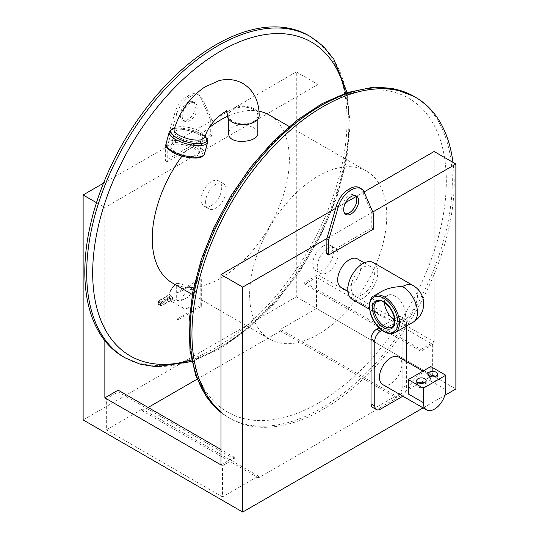 <?xml version="1.0" encoding="UTF-8"?>
<svg xmlns="http://www.w3.org/2000/svg" width="539" height="539" viewBox="0 0 539 539"><rect width="100%" height="100%" fill="white"/><g stroke="black" fill="none" stroke-linecap="round" stroke-linejoin="round"><path stroke-width="0.4" stroke-dasharray="2.69 2.02" d="M372.813 211.995L371.694 212.642L373.648 213.895M326.816 253.909L371.775 227.957L371.775 212.811M423.122 407.888L444.823 395.363M341.086 287.381A16.426 9.48 120 0 0 349.292 286.566A16.426 9.48 120 0 0 360.025 272.094A16.426 9.48 120 0 0 357.505 258.936M372.671 407.437A7.95 4.588 120 0 0 376.64 407.039L397.25 395.148A7.95 4.588 120 0 0 402.869 385.412L402.869 320.53A7.95 4.588 120 0 0 401.218 316.892A7.95 4.588 120 0 0 397.25 317.282L379.045 327.793M406.615 325.96L406.615 322.693A7.95 4.588 120 0 0 404.964 319.054A7.95 4.588 120 0 0 400.996 319.445L382.077 330.367M430.776 366.587L430.776 380.979A15.894 9.176 120 0 0 427.481 373.702A15.894 9.176 120 0 0 415.239 377.96A15.894 9.176 120 0 0 408.299 393.955M172.325 282.935A96.953 55.975 120 0 0 269.278 226.959A96.953 55.975 120 0 0 269.278 115.009M258.989 111.182A96.953 55.975 120 0 0 227.451 116.343M209.55 127.379A96.953 55.975 120 0 0 182.007 156.101M249.645 294.786A96.953 55.975 120 0 0 269.722 339.172A96.953 55.975 120 0 0 366.675 283.197A96.953 55.975 120 0 0 366.675 171.24A96.953 55.975 120 0 0 291.963 197.22A96.953 55.975 120 0 0 249.645 294.786M257.844 133.234C257.79 131.199 256.369 129.367 253.579 127.736C246.721 124.179 239.855 123.876 232.976 126.84C230.187 128.525 228.765 130.654 228.704 133.234M253.579 109.538A14.566 8.408 180 0 1 257.844 115.481A14.566 8.408 180 0 1 243.278 123.896A14.566 8.408 180 0 1 228.704 115.481A14.566 8.408 180 0 1 237.699 107.712A14.566 8.408 180 0 1 253.579 109.538M204.867 137.492L204.456 135.174C201.707 129.421 181.394 124.428 175.795 127.676L174.104 129.367M227.384 115.481A15.894 9.176 180 0 1 237.194 107.005A15.894 9.176 180 0 1 254.516 108.993A15.894 9.176 180 0 1 259.171 115.481M382.744 384.576A15.894 9.176 120 0 0 398.638 375.4A15.894 9.176 120 0 0 398.638 357.047M384.516 302.52A14.836 8.563 60 0 1 387.581 295.352A14.836 8.563 60 0 1 399.015 299.327A14.836 8.563 60 0 1 405.49 314.25A14.836 8.563 60 0 1 402.417 321.042A14.836 8.563 60 0 1 394.676 320.119M413.09 322.221A21.189 12.235 -120 0 1 402.492 321.177C394.272 321.096 387.204 319.411 381.302 316.103C375.582 312.694 372.658 308.618 372.523 303.868C372.658 299.125 375.582 295.049 381.302 291.633M211.436 205.46A14.566 8.408 -60 0 1 204.146 206.181A14.566 8.408 -60 0 1 201.135 199.511A14.566 8.408 -60 0 1 207.488 184.85A14.566 8.408 -60 0 1 218.719 180.949A14.566 8.408 -60 0 1 220.95 192.625A14.566 8.408 -60 0 1 211.436 205.46M104.856 340.742L104.856 207.515L318.017 84.448L318.017 274.782L304.717 282.463L304.717 284.194L316.514 277.376L316.514 308.524L280.549 329.289L280.549 331.02L197.092 379.2M148.124 407.477L142.316 410.826L142.316 409.094L106.351 429.859L106.351 398.719L118.149 391.9L118.149 390.169M195.233 156.216A14.566 5.026 14.9 0 0 199.012 154.019A14.566 5.026 14.9 0 0 186.231 145.409A14.566 5.026 14.9 0 0 170.856 146.514A14.566 5.026 14.9 0 0 179.13 153.642A14.566 5.026 14.9 0 0 195.233 156.216M362.781 294.355A16.426 9.48 -60 0 1 354.568 295.17A16.426 9.48 -60 0 1 354.568 276.204A16.426 9.48 -60 0 1 370.994 266.724A16.426 9.48 -60 0 1 373.514 279.882A16.426 9.48 -60 0 1 362.781 294.355M373.379 262.594A21.189 12.235 -60 0 1 377.765 272.296A21.189 12.235 -60 0 1 362.781 298.249A21.189 12.235 -60 0 1 352.183 299.3M220.983 464.901L234.283 457.22L234.283 458.952L222.486 465.763L222.486 496.911L258.45 476.146L258.45 477.877L396.684 398.065L280.549 331.02M396.684 398.065L396.684 396.333L280.549 329.289M396.684 396.333L432.649 375.575L316.514 308.524M432.649 375.575L432.649 344.428L316.514 277.376M432.649 344.428L420.851 351.239L304.717 284.194M420.851 351.239L420.851 349.508L304.717 282.463M420.851 349.508L434.144 341.834L318.017 274.782M234.283 457.22L220.983 449.539M234.283 458.952L118.149 391.9M222.486 465.763L106.351 398.719M222.486 496.911L106.351 429.859M258.45 476.146L142.316 409.094M258.45 477.877L142.316 410.826M345.014 213.734A10.598 6.118 -60 0 1 343.997 213.336A10.598 6.118 -60 0 1 341.8 208.485A10.598 6.118 -60 0 1 346.429 197.826A10.598 6.118 -60 0 1 354.595 194.983A10.598 6.118 -60 0 1 355.444 195.67M326.89 238.507L371.694 212.642L362.221 191.028A18.542 10.706 120 0 0 359.331 187.66M199.747 95.524A18.542 10.706 -60 0 0 190.476 96.441L188.94 97.33A18.542 10.706 -60 0 0 176.779 113.817L167.306 146.372L212.11 120.5L202.63 98.893L200.757 97.808A18.542 10.706 -60 0 0 197.874 94.44L199.747 95.524A18.542 10.706 -60 0 1 202.63 98.893M182.216 116.35A10.598 6.118 120 0 0 184.405 121.201A10.598 6.118 120 0 0 195.003 115.083A10.598 6.118 120 0 0 195.003 102.848A10.598 6.118 120 0 0 186.838 105.684A10.598 6.118 120 0 0 182.216 116.35M327.564 248.715A14.566 8.408 120 0 0 318.05 261.556A14.566 8.408 120 0 0 320.281 273.233A14.566 8.408 120 0 0 334.854 264.817A14.566 8.408 120 0 0 334.854 247.994A14.566 8.408 120 0 0 327.564 248.715M364.034 191.978L356.077 196.567M345.64 202.597L335.669 208.35M434.144 341.834L434.144 151.499M373.648 229.035L371.775 227.957M323.07 246.121A14.566 8.408 120 0 0 313.557 258.963A14.566 8.408 120 0 0 315.787 270.639A14.566 8.408 120 0 0 330.353 262.224A14.566 8.408 120 0 0 330.353 245.4A14.566 8.408 120 0 0 323.07 246.121M180.343 115.265A10.598 6.118 120 0 0 182.532 120.116A10.598 6.118 120 0 0 193.13 113.998A10.598 6.118 120 0 0 193.13 101.763A10.598 6.118 120 0 0 184.965 104.606A10.598 6.118 120 0 0 180.343 115.265M176.779 113.817L174.906 112.732A18.542 10.706 -60 0 1 187.067 96.245L188.603 95.356A18.542 10.706 -60 0 1 197.874 94.44M174.906 112.732L165.352 145.55L167.225 146.628L103.481 183.22M83.127 419.915L296.288 296.848L296.288 71.903L212.184 120.675L210.311 119.597L200.757 97.808M210.311 119.597L210.311 134.737L165.352 160.689L165.352 145.55M212.184 120.675L212.184 135.815L167.225 161.767L167.225 146.628M201.316 306.374L178.092 319.782L178.092 292.96L201.316 279.552L201.316 306.374L200.191 305.721L176.967 319.135L176.967 292.313L200.191 278.906L200.191 305.721M165.352 160.689L167.225 161.767M210.311 134.737L212.184 135.815M177.796 283.238L186.737 285.717C195.637 290.433 189.843 299.967 177.796 300.432L176.293 299.623L176.293 284.053L177.796 283.238A10.598 6.118 120 0 0 169.63 294.82L169.515 294.887A9.534 5.505 120 0 1 176.293 284.053M176.293 299.623A9.534 5.505 120 0 1 169.515 296.612L169.63 298.283A10.598 6.118 120 0 0 171.672 301.49L169.293 297.744L171.874 299.576L161.235 305.721A1.058 0.613 -120 0 0 161.761 305.775A1.058 0.613 -120 0 0 161.983 305.29L172.507 299.212A10.598 6.118 -60 0 1 172.507 297.481L171.874 296.12L169.63 294.82L158.985 300.964A1.058 0.613 -120 0 0 158.459 300.91A1.058 0.613 -120 0 0 158.237 301.395L169.515 294.887M199.08 141.797A14.566 5.026 14.9 0 0 202.853 139.608A14.566 5.026 14.9 0 0 190.072 130.997A14.566 5.026 14.9 0 0 174.697 132.095A14.566 5.026 14.9 0 0 182.97 139.224A14.566 5.026 14.9 0 0 199.08 141.797M402.646 396.071A7.95 4.588 120 0 0 406.615 387.575L406.615 361.656M424.361 382.805A4.77 2.756 180 0 1 424.779 383.02A4.77 2.756 180 0 1 426.181 384.967A4.77 2.756 180 0 1 421.41 387.723A4.77 2.756 180 0 1 416.64 384.967A4.77 2.756 180 0 1 418.459 382.805M172.824 129.104C179.238 125.284 203.156 131.745 206.296 138.247M169.199 132.156C170.297 123.31 211.032 134.083 207.603 142.377M188.583 307.668A10.598 6.118 -60 0 1 183.28 308.193A10.598 6.118 -60 0 1 181.825 299.172A10.598 6.118 -60 0 1 189.405 289.942A10.598 6.118 -60 0 1 193.878 289.841A10.598 6.118 -60 0 1 195.502 298.33A10.598 6.118 -60 0 1 188.583 307.668M200.191 278.906L201.316 279.552M176.967 292.313L178.092 292.96M176.967 319.135L178.092 319.782M296.288 71.903L318.017 84.448M96.481 202.684L104.856 207.515M296.288 296.848L455.873 388.983M205.628 202.112A14.566 8.408 120 0 0 208.647 208.775A14.566 8.408 120 0 0 223.213 200.367A14.566 8.408 120 0 0 223.213 183.543A14.566 8.408 120 0 0 211.989 187.444A14.566 8.408 120 0 0 205.628 202.112M220.983 411.971A185.429 107.059 120 0 0 230.355 418.608A185.429 107.059 120 0 0 381.417 359.917A185.429 107.059 120 0 0 452.962 162.36M123.215 356.744A185.429 107.059 120 0 0 308.645 249.692A185.429 107.059 120 0 0 308.645 35.574M435.6 376.316A4.77 2.756 180 0 1 436.017 376.532A4.77 2.756 180 0 1 437.419 378.479A4.77 2.756 180 0 1 432.649 381.235A4.77 2.756 180 0 1 427.878 378.479A4.77 2.756 180 0 1 429.698 376.316M406.615 322.693L402.869 320.53M400.996 319.445L397.25 317.282M387.581 295.352L377.091 301.409A14.836 8.563 60 0 1 388.525 305.377A14.836 8.563 60 0 1 394.999 320.307A14.836 8.563 60 0 1 391.927 327.099L402.417 321.042M430.776 380.979L445.76 389.63M395.107 332.603A21.189 12.235 60 0 1 378.776 326.93A21.189 12.235 60 0 1 369.525 305.6A21.189 12.235 60 0 1 373.911 295.898M172.79 152.173A18.279 6.306 14.9 0 0 202.199 155.778A18.279 6.306 14.9 0 0 179.81 142.848A18.279 6.306 14.9 0 0 172.79 152.173M402.492 321.177A21.189 12.235 120 0 0 416.337 302.5A21.189 12.235 120 0 0 413.09 285.522M362.221 191.028L364.094 192.106M190.476 96.441L188.603 95.356M188.94 97.33L187.067 96.245M169.515 296.612L158.237 303.127L158.237 301.395A1.058 0.613 0 0 0 157.927 301.827A1.058 0.613 0 0 0 158.237 302.264L160.487 303.558A1.058 0.613 0 0 0 161.983 303.558A1.058 0.613 -120 0 0 161.235 302.264A1.058 0.613 120 0 0 160.487 303.558L160.487 305.29A1.058 0.613 180 0 0 161.983 305.29L161.983 303.558L172.507 297.481M183.28 308.193L171.672 301.49A10.598 6.118 120 0 0 177.796 300.432M158.237 303.127A1.058 0.613 -120 0 0 158.985 304.427A1.058 0.613 -60 0 1 158.459 304.474A1.058 0.613 -60 0 1 158.237 303.989A1.058 0.613 180 0 1 157.927 303.558A1.058 0.613 180 0 1 158.237 303.127M169.63 298.283L158.985 304.427L161.235 305.721A1.058 0.613 120 0 1 160.703 305.775A1.058 1.058 0 0 0 161.761 305.775L172.365 299.657M171.874 296.12L161.235 302.264L158.985 300.964A1.058 0.613 -60 0 0 158.237 302.264L158.237 303.989L160.487 305.29A1.058 0.613 120 0 0 160.703 305.775L158.459 304.474A1.058 1.058 0 0 1 157.927 303.558L157.927 301.827A1.058 1.058 0 0 1 158.459 300.91L169.28 294.665C170.236 289.659 172.729 285.913 176.758 283.433M400.996 397.31L397.25 395.148M406.615 387.575L402.869 385.412M380.386 409.202L376.64 407.039M204.517 153.945A19.869 6.859 14.9 0 0 187.087 142.202A19.869 6.859 14.9 0 0 166.12 143.704M310.518 36.652A185.429 107.059 -60 0 1 338.937 185.241A185.429 107.059 -60 0 1 217.803 348.645A185.429 107.059 -60 0 1 125.088 357.829M345.533 93.153A181.192 104.613 -60 0 1 220.801 346.914A181.192 104.613 -60 0 1 191.52 359.904M318.199 403.152A181.192 104.613 -60 0 1 207.245 245.299A181.192 104.613 -60 0 1 429.159 117.179A181.192 104.613 -60 0 1 318.199 403.152M413.912 96.353A185.429 107.059 -60 0 1 442.337 244.935A185.429 107.059 -60 0 1 321.197 408.34A185.429 107.059 -60 0 1 228.482 417.523A185.429 107.059 -60 0 1 220.983 412.429M401.218 316.892L404.964 319.054M366.675 171.24L289.234 126.53M269.722 339.172L192.282 294.462M257.844 119.153L257.844 115.481M228.704 119.153L228.704 115.481M227.815 111.33L226.508 110.576L226.879 111.445M422.967 371.095L427.481 373.702M369.458 309.271L381.302 316.103M347.871 291.303L354.568 295.17M364.297 262.857L370.994 266.724M356.468 196.068L354.595 194.983M345.87 214.421L343.997 213.336M315.787 270.639L320.281 273.233M330.353 245.4L334.854 247.994M182.532 120.116L184.405 121.201M193.13 101.763L195.003 102.848M416.64 380.642L416.64 384.967M426.181 380.642L426.181 384.967M199.012 154.019L202.853 139.608M170.856 146.514L174.697 132.095M174.218 128.43L179.891 127.992L194.667 130.93L201.721 134.177L205.649 137.162M204.456 135.174L205.224 136.461M175.795 127.676L174.42 128.336M193.878 289.841L186.737 285.717M223.213 183.543L218.719 180.949M208.647 208.775L204.146 206.181M191.864 361.561L219.919 348.854L248.856 328.413L276.264 301.591L300.843 269.689L321.406 234.27L336.936 197.065L346.685 159.888L350.155 124.509L347.136 92.614M230.355 418.608L220.983 412.47M427.878 374.154L427.878 378.479M437.419 374.154L437.419 378.479"/><path stroke-width="0.81" d="M444.823 395.363L455.873 388.983L455.873 164.038L372.813 211.995M103.481 183.22L83.127 194.97L83.127 419.915L242.712 512.05L242.712 287.105L326.89 238.507L326.816 253.909L328.689 254.987L373.648 229.035L373.648 213.895L364.094 192.106A18.542 10.706 120 0 0 361.204 188.744A18.542 10.706 120 0 0 351.933 189.661L350.397 190.55A18.542 10.706 120 0 0 338.243 207.037L328.689 239.848L328.689 254.987M242.712 512.05L423.122 407.888M364.297 262.857L357.505 258.936A16.426 9.48 120 0 0 349.292 259.751A16.426 9.48 120 0 0 338.566 274.223A16.426 9.48 120 0 0 341.086 287.381L347.871 291.303M379.045 327.793L376.64 329.181A7.95 4.588 120 0 0 371.021 338.91L371.021 403.799A7.95 4.588 120 0 0 372.671 407.437L376.417 409.6A7.95 4.588 120 0 0 380.386 409.202L400.996 397.31A7.95 4.588 120 0 0 402.646 396.071M424.779 378.695A4.77 2.756 180 0 1 426.181 380.642A4.77 2.756 180 0 1 421.41 383.397A4.77 2.756 180 0 1 416.64 380.642A4.77 2.756 180 0 1 419.585 378.102A4.77 2.756 180 0 1 424.779 378.695M423.283 388.215L445.76 375.238L445.76 389.63A15.894 9.176 -60 0 1 438.82 405.624A15.894 9.176 -60 0 1 426.578 409.883A15.894 9.176 -60 0 1 423.283 402.606L423.283 388.215L408.299 379.564L430.776 366.587L445.76 375.238M436.017 372.206A4.77 2.756 180 0 1 437.419 374.154A4.77 2.756 180 0 1 432.649 376.909A4.77 2.756 180 0 1 427.878 374.154A4.77 2.756 180 0 1 430.823 371.614A4.77 2.756 180 0 1 436.017 372.206M423.283 402.606L408.299 393.955L408.299 379.564M182.007 156.101A96.953 55.975 120 0 0 152.241 238.555A96.953 55.975 120 0 0 172.325 282.935L192.282 294.462M289.234 126.53L269.278 115.009A96.953 55.975 120 0 0 258.989 111.182M227.451 116.343A96.953 55.975 120 0 0 209.55 127.379M228.704 119.153L228.704 133.234C227.802 145.611 258.747 142.565 257.844 133.234L257.844 119.153M226.879 111.445L227.384 115.481A15.894 9.176 180 0 0 243.278 124.657A15.894 9.176 180 0 0 259.171 115.481C259.023 100.867 253.633 90.215 242.995 83.532C235.496 79.469 227.546 78.492 219.157 80.607L204.78 87.001C190.166 97.108 179.945 111.229 174.104 129.367C173.686 131.139 175.276 133.086 178.867 135.215C186.299 139.049 193.568 140.625 200.663 139.938L204.867 137.492C208.613 121.76 227.438 108.804 227.815 111.33M422.967 371.095L398.638 357.047A15.894 9.176 120 0 0 390.687 357.835A15.894 9.176 120 0 0 379.449 377.3A15.894 9.176 120 0 0 382.744 384.576L426.578 409.883M382.077 330.367L380.386 331.344A7.95 4.588 120 0 0 374.767 341.072L374.767 405.961A7.95 4.588 120 0 0 376.417 409.6M394.676 320.119A14.836 8.563 60 0 1 384.516 302.52M373.911 295.898L381.302 291.633C387.204 288.331 394.272 286.647 402.492 286.566A21.189 12.235 -120 0 1 416.337 305.242A21.189 12.235 -120 0 1 413.09 322.221L395.107 332.603A21.189 12.235 60 0 0 395.107 308.133A21.189 12.235 60 0 0 373.911 295.898C371.492 296.538 369.929 299.913 369.215 306.037L370.643 314.217C372.577 319.829 375.622 324.586 379.786 328.494C385.358 333.452 390.472 334.827 395.107 332.603M220.983 449.539L118.149 390.169L104.856 397.849L104.856 340.742M197.092 379.2L148.124 407.477M369.458 309.271L352.183 299.3A21.189 12.235 -60 0 1 352.183 274.829A21.189 12.235 -60 0 1 373.379 262.594L413.09 285.522A21.189 12.235 120 0 0 402.492 286.566M335.669 208.35L220.983 274.567L220.983 464.901L104.856 397.849M355.444 195.67A10.598 6.118 -60 0 1 354.595 207.219A10.598 6.118 -60 0 1 345.014 213.734M343.673 209.57A10.598 6.118 -60 0 1 348.302 198.904A10.598 6.118 -60 0 1 356.468 196.068A10.598 6.118 -60 0 1 356.468 208.303A10.598 6.118 -60 0 1 345.87 214.421A10.598 6.118 -60 0 1 343.673 209.57M361.204 188.744L359.331 187.66A18.542 10.706 120 0 0 350.06 188.576L348.524 189.465A18.542 10.706 120 0 0 336.37 205.952L338.243 207.037M326.89 238.507L336.37 205.952M326.816 238.77L328.689 239.848M455.873 164.038L434.144 151.499L364.034 191.978M356.077 196.567L345.64 202.597M242.712 287.105L220.983 274.567M406.615 361.656L406.615 325.96M418.459 382.805A4.77 2.756 180 0 1 424.361 382.805M205.649 137.162L206.76 138.523L207.71 141.016L207.603 142.377C207.151 143.893 205.433 144.89 202.448 145.382L202.448 145.382C193.616 146.17 184.527 144.162 175.195 139.358C170.769 136.724 168.768 134.326 169.199 132.163L170.957 129.771L174.218 128.43M205.224 136.461L206.296 138.247C207.717 140.928 206.248 142.653 201.889 143.421C188.866 146.022 162.623 133.099 172.824 129.104L174.42 128.336M83.127 194.97L96.481 202.684M452.962 162.36A185.429 107.059 120 0 0 415.785 97.431A185.429 107.059 120 0 0 272.896 147.113A185.429 107.059 120 0 0 191.951 333.722A185.429 107.059 120 0 0 220.983 411.971M310.518 36.652L308.645 35.574A185.429 107.059 120 0 0 165.749 85.25A185.429 107.059 120 0 0 84.812 271.858A185.429 107.059 120 0 0 123.215 356.744L125.088 357.829A185.429 107.059 -60 0 1 86.685 272.943A185.429 107.059 -60 0 1 167.622 86.334A185.429 107.059 -60 0 1 310.518 36.652L323.285 46.293L333.776 59.061L347.136 92.614M429.698 376.316A4.77 2.756 180 0 1 435.6 376.316M374.019 308.2A14.836 8.563 60 0 1 377.091 301.409L380.601 300.903C381.605 300.27 384.516 302.291 389.347 306.981C395.404 316.339 396.259 323.043 391.927 327.099A14.836 8.563 60 0 1 380.494 323.124A14.836 8.563 60 0 1 374.019 308.2M372.523 308.2A15.894 9.176 60 0 1 389.38 306.691A15.894 9.176 60 0 1 389.38 329.167A15.894 9.176 60 0 1 372.523 308.2M380.386 331.344L376.64 329.181M374.767 341.072L371.021 338.91M369.525 306.469A20.132 11.622 60 0 1 390.876 304.562A20.132 11.622 60 0 1 390.876 333.028A20.132 11.622 60 0 1 369.525 306.469M350.06 188.576L351.933 189.661M348.524 189.465L350.397 190.55M374.767 405.961L371.021 403.799M172.116 150.9A19.869 6.859 14.9 0 0 192.153 157.024A19.869 6.859 14.9 0 0 204.517 153.945C204.301 155.306 202.994 156.451 200.602 157.368L196.607 158.062C187.484 158.042 179.413 156.061 172.379 152.106C165.399 147.531 166.12 146.305 166.12 143.704A19.869 6.859 14.9 0 0 172.116 150.9M191.52 359.904A181.192 104.613 -60 0 1 93.058 261.368A181.192 104.613 -60 0 1 210.965 57.147A181.192 104.613 -60 0 1 345.533 93.153M220.983 412.429A185.429 107.059 -60 0 1 190.078 332.637A185.429 107.059 -60 0 1 271.023 146.029A185.429 107.059 -60 0 1 413.912 96.353L415.785 97.431M413.09 322.221A21.189 21.189 0 0 0 413.09 285.522M169.199 132.163L166.12 143.704M207.596 142.377L204.517 153.945M125.088 357.829L139.817 364.068L156.121 366.769L191.864 361.561M220.983 412.47L206.161 396.522L195.738 375.542L189.998 350.377L189.061 321.918L192.908 291.161L201.37 259.178L214.138 227.101L230.746 196.088L250.595 167.252L272.97 141.642L297.07 120.177L322.066 103.636L347.089 92.634L371.31 87.594L393.888 88.814L413.912 96.353"/></g></svg>
